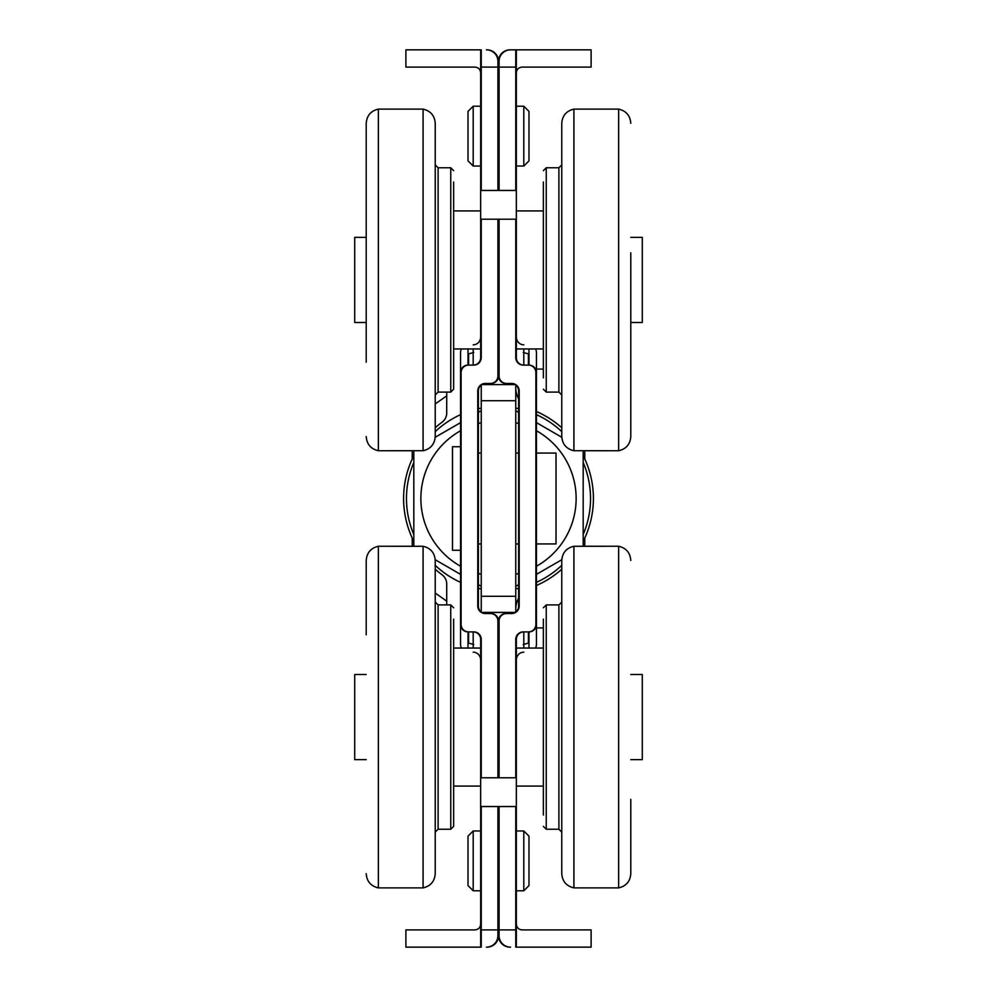 <?xml version="1.0" encoding="UTF-8"?>
<svg xmlns="http://www.w3.org/2000/svg" width="997" height="997" viewBox="0 0 997 997"><rect width="100%" height="100%" fill="white"/><g stroke="black" fill="none" stroke-linecap="round" stroke-linejoin="round"><path stroke-width="1.5" d="M498.5 375.981L498.5 219.215L498.5 375.981A7.478 7.478 0 0 1 491.023 383.459L485.851 383.459A7.478 7.478 0 0 0 478.373 390.936L478.373 606.064A7.478 7.478 0 0 0 485.851 613.541L491.023 613.541A7.478 7.478 0 0 1 498.5 621.019A7.478 7.478 0 0 1 505.978 613.541L511.149 613.541A7.478 7.478 0 0 0 518.627 606.064L518.627 390.936A7.478 7.478 0 0 0 511.149 383.459L505.978 383.459A7.478 7.478 0 0 1 498.5 375.981M497.927 190.452L497.927 61.353A11.503 11.503 0 0 0 486.424 49.85L486.997 49.85A11.503 11.503 0 0 1 498.5 61.353L498.5 190.452L498.5 61.353A11.503 11.503 0 0 1 510.003 49.85L591.109 49.85L591.109 67.111L522.079 67.111C518.59 67.447 516.67 69.366 516.334 72.856C516.67 69.366 518.59 67.447 522.079 67.111M497.927 67.111L480.666 67.111L480.666 357.624A7.478 7.478 0 0 1 473.189 365.101L468.017 365.101L468.017 348.95M499.073 806.548L499.073 935.647A11.503 11.503 0 0 0 510.576 947.15L510.003 947.15A11.503 11.503 0 0 1 498.5 935.647L498.5 806.548L498.5 929.889L515.761 929.889L515.761 806.548L480.666 806.548L480.666 947.15L405.891 947.15L405.891 929.889L474.921 929.889C478.41 929.553 480.33 927.634 480.666 924.144C480.33 927.634 478.41 929.553 474.921 929.889M498.5 777.785L498.5 621.019L498.5 777.785M468.017 648.05L468.017 631.899L473.189 631.899A7.478 7.478 0 0 1 480.666 639.376L480.666 806.548M523.238 644.61A26.944 9.222 0 0 1 528.41 643.165L528.41 631.899L523.238 631.899A7.478 7.478 0 0 0 515.761 639.376L515.761 777.785L480.666 777.785M528.41 631.899A7.478 7.478 0 0 0 535.888 624.421L535.888 372.579A7.478 7.478 0 0 0 528.41 365.101L523.238 365.101A7.478 7.478 0 0 1 515.761 357.624L515.761 219.215L480.666 219.215M528.41 365.101L528.41 353.835A26.944 9.222 180 0 1 523.238 352.39M480.666 190.452L515.761 190.452L515.761 49.85M468.017 885.61L468.017 836.134L473.189 830.962L473.189 890.782L468.017 885.61M480.666 890.782L473.189 890.782M481.239 49.85L481.239 67.111L515.761 67.111M497.927 777.785L497.927 621.019A7.478 7.478 0 0 0 490.449 613.541L485.265 613.541A7.478 7.478 0 0 1 477.787 606.064L477.787 390.936A7.478 7.478 0 0 1 485.265 383.459L490.449 383.459A7.478 7.478 0 0 0 497.927 375.981L497.927 219.215M468.017 631.899A7.478 7.478 0 0 1 460.539 624.421L460.539 372.579A7.478 7.478 0 0 1 468.017 365.101M480.666 106.218L473.189 106.218L468.017 111.39L468.017 160.866L473.189 166.038L480.666 166.038M461.461 348.95A7.964 7.478 -90 0 0 460.539 352.788L460.539 372.579M460.539 624.421L460.539 644.212A7.964 7.478 90 0 0 461.461 648.05M497.927 806.548L497.927 935.647A11.503 11.503 0 0 1 486.424 947.15L486.997 947.15A11.503 11.503 0 0 0 498.5 935.647L498.5 929.889L481.239 929.889L481.239 947.15M474.921 67.111C478.41 67.447 480.33 69.366 480.666 72.856C480.33 69.366 478.41 67.447 474.921 67.111L405.891 67.111L405.891 49.85L480.666 49.85L480.666 67.111M480.666 336.874A7.964 7.478 90 0 1 473.189 344.837M473.189 652.163A7.964 7.478 -90 0 1 480.666 660.126M497.927 929.889L480.666 929.889M499.073 929.889L516.334 929.889L516.334 639.376A7.478 7.478 0 0 1 523.811 631.899L528.983 631.899L528.983 648.05M528.983 348.95L528.983 365.101L523.811 365.101A7.478 7.478 0 0 1 516.334 357.624L516.334 49.85L510.576 49.85A11.503 11.503 0 0 0 499.073 61.353L499.073 190.452M473.762 352.39A26.944 9.222 180 0 1 468.59 353.835L468.59 365.101L473.762 365.101A7.478 7.478 0 0 0 481.239 357.624L481.239 219.215L516.334 219.215M468.59 365.101A7.478 7.478 0 0 0 461.113 372.579L461.113 624.421A7.478 7.478 0 0 0 468.59 631.899L473.762 631.899A7.478 7.478 0 0 1 481.239 639.376L481.239 777.785L516.334 777.785M468.59 631.899L468.59 643.165A26.944 9.222 0 0 1 473.762 644.61M516.334 806.548L481.239 806.548L481.239 929.889M481.239 67.111L481.239 190.452L516.334 190.452M528.983 111.39L528.983 160.866L523.811 166.038L523.811 106.218L528.983 111.39M516.334 106.218L523.811 106.218M499.073 219.215L499.073 375.981A7.478 7.478 0 0 0 506.551 383.459L511.735 383.459A7.478 7.478 0 0 1 519.213 390.936L519.213 606.064A7.478 7.478 0 0 1 511.735 613.541L506.551 613.541A7.478 7.478 0 0 0 499.073 621.019L499.073 777.785M528.983 365.101A7.478 7.478 0 0 1 536.461 372.579L536.461 624.421A7.478 7.478 0 0 1 528.983 631.899M516.334 890.782L523.811 890.782L528.983 885.61L528.983 836.134L523.811 830.962L516.334 830.962M535.539 648.05A7.964 7.478 90 0 0 536.461 644.212L536.461 624.421M536.461 372.579L536.461 352.788A7.964 7.478 -90 0 0 535.539 348.95M522.079 929.889C518.59 929.553 516.67 927.634 516.334 924.144C516.67 927.634 518.59 929.553 522.079 929.889L591.109 929.889L591.109 947.15L516.334 947.15L516.334 929.889M516.334 660.126A7.964 7.478 -90 0 1 523.811 652.163M523.811 344.837A7.964 7.478 90 0 1 516.334 336.874M499.073 67.111L516.334 67.111M515.761 611.959L515.761 385.041M481.239 385.041L481.239 611.959M518.627 598.188A23.006 23.006 0 0 0 515.761 609.329M536.461 411.512A94.902 94.902 0 0 1 561.772 427.763M583.183 455.654A94.902 94.902 0 0 1 583.183 541.346M561.772 569.237A94.902 94.902 0 0 1 536.461 585.488M515.761 387.671A23.006 23.006 0 0 0 518.627 398.812M481.239 400.719L515.761 400.719M481.239 596.281L515.761 596.281M536.461 543.938L556.014 543.938L556.014 453.062L536.461 453.062M460.539 550.269L452.488 550.269L452.488 446.731L460.539 446.731M630.789 322.492L642.292 322.492L642.292 237.361L630.789 237.361M366.211 237.361L354.708 237.361L354.708 322.492L366.211 322.492M630.789 759.639L642.292 759.639L642.292 674.508L630.789 674.508M366.211 674.508L354.708 674.508L354.708 759.639L366.211 759.639M481.239 586.323L478.373 584.666M460.539 574.359L435.215 559.741M561.785 559.741L536.461 574.359M518.627 584.666L515.761 586.323M583.183 451.89L583.183 545.11M515.761 410.677L518.627 412.334M536.461 422.641L561.785 437.259M435.215 437.259L460.539 422.641M478.373 412.334L481.239 410.677M413.817 545.11L413.817 451.89M446.731 604.905L446.731 584.055A11.503 11.503 0 0 0 442.07 574.808A94.902 94.902 0 0 1 435.228 569.237M413.817 541.346A94.902 94.902 0 0 1 413.817 455.654M435.228 427.763A94.902 94.902 0 0 1 442.07 422.192A11.503 11.503 0 0 0 446.731 412.945L446.731 392.095M413.817 462.458A92.036 92.036 0 0 0 413.817 534.542M435.228 565.336A92.036 92.036 0 0 0 460.539 582.335M478.373 588.305A92.036 92.036 0 0 0 481.239 588.903M515.761 588.903A92.036 92.036 0 0 0 518.627 588.305M536.461 582.335A92.036 92.036 0 0 0 561.772 565.336M583.183 534.542A92.036 92.036 0 0 0 583.183 462.458M561.772 431.664A92.036 92.036 0 0 0 536.461 414.665M518.627 408.695A92.036 92.036 0 0 0 515.761 408.097M481.239 408.097A92.036 92.036 0 0 0 478.373 408.695M460.539 414.665A92.036 92.036 0 0 0 435.228 431.664M561.772 873.671L561.772 560.476C562.345 552.774 566.396 548.038 573.911 546.269L573.911 887.878C566.396 886.109 562.345 881.373 561.772 873.671M543.365 814.998L543.365 619.149M630.789 799.345L630.789 873.684C630.216 881.385 626.178 886.121 618.651 887.891L618.651 546.256C626.166 548.026 630.216 552.762 630.789 560.464M435.228 123.329L435.228 436.524C434.655 444.226 430.604 448.962 423.089 450.731L423.089 109.122C430.604 110.891 434.655 115.627 435.228 123.329M453.635 182.002L453.635 389.216L450.756 392.095L450.756 167.77L453.635 170.637M366.211 436.536C366.784 444.238 370.834 448.974 378.349 450.744L378.349 109.109C370.834 110.879 366.784 115.615 366.211 123.316L366.211 362.198M366.211 197.655L366.211 163.334M435.228 560.476L435.228 873.671C434.655 881.373 430.604 886.109 423.089 887.878L423.089 546.269C430.604 548.038 434.655 552.774 435.228 560.476M438.107 829.23L438.107 604.905L435.228 602.038L435.228 832.109L438.107 829.23L450.756 829.23L453.635 826.363L453.635 619.149M366.211 634.802L366.211 560.464C366.784 552.762 370.834 548.026 378.349 546.256L378.349 887.891C370.834 886.121 366.784 881.385 366.211 873.684M561.772 228.313L561.772 123.329C562.345 115.627 566.396 110.891 573.911 109.122L573.911 450.731C566.396 448.962 562.345 444.226 561.772 436.524L561.772 228.313M543.365 377.851L543.365 182.002M630.789 252.802L630.789 436.536L630.789 252.802M412.222 544.973L412.222 538.044L412.222 544.973M584.778 538.044L584.778 544.973L584.778 538.044M412.222 458.956L412.222 452.027L412.222 458.956M584.778 452.027L584.778 458.956L584.778 452.027M515.761 947.15L515.761 929.889M473.189 106.218L473.189 166.038M473.189 348.95L473.189 365.101M473.189 631.899L473.189 648.05M523.811 890.782L523.811 830.962M523.811 648.05L523.811 631.899M523.811 365.101L523.811 348.95M481.887 384.593L515.113 384.593M481.887 612.407L515.113 612.407M481.239 422.79A77.654 77.654 0 0 0 478.373 423.501M460.539 430.766A77.654 77.654 0 0 0 460.539 566.234M478.373 573.499A77.654 77.654 0 0 0 481.239 574.21M515.761 574.21A77.654 77.654 0 0 0 518.627 573.499M536.461 566.234A77.654 77.654 0 0 0 536.461 430.766M518.627 423.501A77.654 77.654 0 0 0 515.761 422.79M561.772 832.109L558.893 829.23L558.893 604.905L561.772 602.038M558.893 829.23L546.244 829.23L546.244 604.905L543.365 607.784M435.228 164.891L438.107 167.77L438.107 392.095L435.228 394.962M438.107 604.905L450.756 604.905L450.756 829.23M561.772 394.962L558.893 392.095L558.893 167.77L561.772 164.891M558.893 392.095L546.244 392.095L546.244 167.77L543.365 170.637M630.789 436.536C630.216 444.238 626.178 448.974 618.651 450.744L618.651 109.109C626.166 110.879 630.216 115.615 630.789 123.316M480.666 830.962L473.189 830.962M516.334 166.038L523.811 166.038M518.627 453.062L515.761 453.062M481.239 453.062L478.373 453.062M518.627 543.938L515.761 543.938M481.239 543.938L478.373 543.938M516.334 786.097L543.365 786.097M516.334 648.05L543.365 648.05M480.666 648.05L453.635 648.05M480.666 786.097L453.635 786.097M516.334 348.95L543.365 348.95M516.334 210.903L543.365 210.903M480.666 210.903L453.635 210.903M480.666 348.95L453.635 348.95M558.893 604.905L546.244 604.905M546.244 829.23L543.365 826.363M618.651 887.891L573.911 887.878M618.651 546.256L573.911 546.269M438.107 392.095L450.756 392.095M438.107 167.77L450.756 167.77M378.349 109.109L423.089 109.122M378.349 450.744L423.089 450.731M450.756 604.905L453.635 607.784M378.349 546.256L423.089 546.269M378.349 887.891L423.089 887.878M558.893 167.77L546.244 167.77M546.244 392.095L543.365 389.216M618.651 109.109L573.911 109.122M618.651 450.744L573.911 450.731M536.461 369.077L543.365 369.077M435.228 403.959L446.731 395.834M536.461 627.923L543.365 627.923M435.228 593.041L446.731 601.166"/></g></svg>
